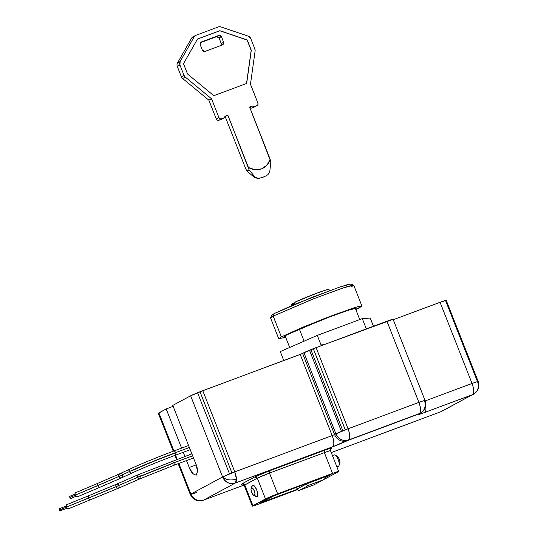 <?xml version="1.0" encoding="UTF-8"?>
<svg xmlns="http://www.w3.org/2000/svg" width="538" height="538" viewBox="0 0 538 538"><rect width="100%" height="100%" fill="white"/><g stroke="black" fill="none" stroke-linecap="round" stroke-linejoin="round"><path stroke-width="0.81" d="M254.548 106.941L256.882 105.663L251.313 108.178L256.882 105.663A2.031 1.89 -118.3 0 0 257.904 103.114L250.473 84.237L255.106 51.07L250.473 84.237L257.904 103.114L257.917 104.648L256.882 105.663L253.956 106.753L252.45 106.013L249.619 107.069L270.224 159.389L266.929 165.227L261.481 168.892L254.904 169.705L248.442 167.506L227.836 115.186L224.998 116.242L224.386 117.775L221.461 118.858L219.995 118.777L218.946 117.634L211.515 98.757L185.28 77.089L184.009 75.333L179.948 65.024L180.149 61.52L194.157 36.846L196.007 35.259L218.388 26.92L220.856 26.9L248.22 36.154L250.782 38.628L254.844 48.938L255.106 51.07A4.062 3.773 -118.3 0 0 254.844 48.938L250.782 38.628A4.062 3.773 -118.3 0 0 248.22 36.154L220.856 26.9A4.062 3.773 -118.3 0 0 218.388 26.92L196.007 35.259A4.062 3.773 -118.3 0 0 195.563 35.461L192.927 36.887M197.493 39.039L183.492 63.706L187.547 74.009L213.788 95.683L246.666 83.43L251.3 50.263L247.238 39.947L219.881 30.7L197.493 39.039L183.492 63.706L187.547 74.009L213.788 95.683L246.666 83.43L251.3 50.263L247.238 39.947L219.746 30.767L247.11 40.02L251.172 50.337L246.538 83.498L251.3 50.263L247.238 39.947L219.881 30.7L197.493 39.039M270.863 161.803L249.619 107.069L252.45 106.013L253.956 106.753L251.313 108.178L249.807 107.439L252.45 106.013L249.766 107.452L251.313 108.178L254.239 107.089A2.031 1.89 61.7 0 0 254.474 106.981M270.224 159.389A16.248 15.098 -118.3 0 1 248.442 167.506L249.087 169.88L254.972 177.015L257.978 178.313A24.371 22.65 61.7 0 0 268.038 174.568L269.787 171.494L268.038 174.568A24.371 22.65 -118.3 0 1 265.886 175.899A24.371 22.65 -118.3 0 1 257.978 178.313L257.715 178.455A24.371 22.65 61.7 0 0 265.624 176.04A24.371 22.65 61.7 0 0 265.765 175.96A24.371 22.65 -118.3 0 1 257.715 178.455L254.972 177.015L254.333 177.372L246.922 171.044L249.087 169.88L254.972 177.015L254.326 177.365L246.922 171.044L245.799 168.932L225.193 116.612L227.836 115.186L249.087 169.88L246.922 171.044L245.799 168.932L225.193 116.612L224.79 116.759L227.836 115.186L224.998 116.242L224.386 117.775L221.743 119.194L224.386 117.775L221.461 118.858A2.031 1.89 -118.3 0 1 218.946 117.634L216.303 119.059A2.031 1.89 61.7 0 0 218.818 120.283L221.461 118.858L218.818 120.283L217.352 120.196L216.303 119.059L208.872 100.182L211.515 98.757L218.946 117.634L216.303 119.059L208.872 100.182L182.638 78.514L185.28 77.089L211.515 98.757L208.872 100.182L182.638 78.514L185.28 77.089A4.062 3.773 -118.3 0 1 184.009 75.333L181.367 76.759A4.062 3.773 61.7 0 0 182.638 78.514A4.062 3.773 -118.3 0 1 181.367 76.759L177.305 66.45L179.948 65.024L184.009 75.333L181.367 76.759L177.305 66.45L179.948 65.024A4.062 3.773 -118.3 0 1 180.149 61.52L177.506 62.939A4.062 3.773 61.7 0 0 177.305 66.45A4.062 3.773 -118.3 0 1 177.506 62.939L191.515 38.272L194.157 36.846L180.149 61.52L177.506 62.939L191.515 38.272L194.157 36.846A4.062 3.773 -118.3 0 1 195.563 35.461M221.743 119.194L218.818 120.283L221.743 119.194M192.92 36.887A4.062 3.773 61.7 0 0 191.515 38.272A4.062 3.773 -118.3 0 1 193.364 36.685M223.64 42.307L222.611 44.856L204.904 51.453L202.389 50.222L200.156 44.56L201.185 42.011L218.892 35.414L221.407 36.645L223.64 42.307L221.259 43.585L223.64 42.307L221.407 36.645L219.027 37.922L221.407 36.645L220.365 35.501L218.892 35.414L216.518 36.698L218.892 35.414L200.761 42.24L200.149 43.033L200.156 44.56L202.389 50.222L203.431 51.366L204.904 51.453L222.611 44.856L223.647 43.834L223.64 42.307M221.118 45.407L221.259 43.585L219.027 37.922L216.518 36.698L200.304 42.737L216.518 36.698M197.365 39.106L219.746 30.767L197.48 39.066M221.259 43.585L219.027 37.922M257.715 178.455L254.326 177.365M269.787 171.494L270.87 161.763M59.355 510.017L60.088 511.1L59.355 510.017L66.47 507.126L59.355 510.017L59.187 508.834L59.355 510.017M71.11 498.04L70.848 498.491L70.323 498.275L69.691 496.675L69.953 496.224A1.217 0.578 67 0 0 69.846 497.522L75.307 495.209L69.846 497.522A1.217 0.578 67 0 0 70.868 498.484L75.959 496.325M122.018 474.381L121.608 473.743L119.866 473.722L118.616 474.872L119.059 476.365L128.972 471.745C141.245 466.083 156.861 459.681 175.818 452.545L175.872 455.027C157.916 461.786 143.162 467.838 131.602 473.178L128.972 471.745L119.059 476.365L119.362 477.213L119.786 477.845L121.507 477.879L131.608 473.178L128.972 471.745L129.719 469.129L119.658 473.817L118.616 474.872L119.786 477.845L121.682 477.798L99.517 487.455L97.681 485.673L119.059 476.365L75.286 495.162A2.233 1.056 67 0 0 77.163 496.917L99.523 487.448M121.507 477.879L122.785 476.715L122.308 475.236M99.369 487.482L97.681 485.673L97.795 483.332L75.434 492.801A2.233 1.056 67 0 0 75.286 495.162L75.004 493.602L75.481 492.781M188.589 445.525L174.305 450.844L175.818 452.545L189.369 447.502L175.818 452.545L175.879 455.027L174.359 453.332C157.345 459.734 143.343 465.471 132.355 470.548M174.036 465.235L139.974 478.807L138.448 478.679L137.916 477.132L116.282 486.581L116.86 488.1L118.333 488.269L140.129 478.746L138.448 478.679L137.916 477.132L174.016 462.741L174.03 465.242L193.505 457.986M174.332 463.938L174.218 465.074M140.788 477.105L140.996 477.764M118.488 484.946L118.178 484.267L116.692 484.113L115.697 485.148L116.282 486.581L66.45 507.078L88.582 498.08L89.873 500.078L88.582 498.08L116.282 486.581L116.86 488.1L118.333 488.269L67.801 509.056L66.45 507.078A2.233 0.511 67.9 0 0 67.808 509.056M118.333 488.269L119.342 487.22L118.743 485.794M192.644 455.807L174.016 462.741L192.644 455.807M292.295 305.349L292.605 304.569A20.72 0.975 158.5 0 0 291.529 305.234L292.174 303.694A19.496 0.915 158.5 0 0 293.472 303.667M289.686 347.474L285.1 335.846L289.686 347.474M66.45 507.078L66.147 504.913A2.233 0.511 67.9 0 0 66.45 507.078M67.902 508.39L67.781 509.062M77.6 496.11L77.122 496.937L76.161 496.54L75.286 495.162L97.681 485.673M293.761 304.4L293.318 303.271L295.086 302.612L293.277 303.284L293.58 304.064M328.254 289.511A19.496 0.915 158.5 0 0 314.683 293.997A19.496 0.915 158.5 0 0 295.349 301.986L294.703 303.526L291.529 305.234M295.349 301.986L316.566 293.291L325.651 290.123L328.267 289.72M359.767 319.559L355.288 308.193L359.767 319.559M299.33 329.048L304.104 341.159L299.33 329.048M294.703 303.526A20.72 0.975 158.5 0 0 292.605 304.569L292.605 304.575M292.174 303.694L293.277 303.284L293.721 304.414M329.37 290.749L329.814 290.446M172.49 461.046L174.016 462.741L137.916 477.132L137.284 475.72L138.34 474.657L139.833 474.805L140.149 475.484M116.571 484.166L88.198 495.942L88.582 498.08L88.145 495.989M191.864 453.83L138.212 474.711L116.551 484.173L115.697 485.148L116.282 486.581L137.916 477.132L137.284 475.72L138.219 474.704M172.49 463.548L140.398 476.338M97.627 485.532L97.761 483.346M128.804 470.965L129.732 469.123C141.42 463.722 156.276 457.63 174.305 450.844L175.818 452.545C156.861 459.681 141.245 466.083 128.972 471.745M60.148 510.73L67.418 508.114M286.693 334.918L321.785 319.861L347.709 310.359L356.243 308.234L355.571 308.913L356.223 308.207L353.002 308.731L332.894 315.618L294.057 331.374L286.693 334.918L284.447 336.546L285.382 336.559L284.427 336.519L286.693 334.918M359.297 307.864L355.84 309.606L361.892 305.967L358.16 306.579L334.871 314.548L303.069 327.104L281.381 336.896L273.196 316.129L270.58 317.992L278.758 338.758L281.381 336.896L322.013 319.458L352.027 308.462L359.619 306.203L361.913 306.001L359.297 307.864M271.744 315.389L274.225 313.58L273.196 316.129L274.225 313.58L271.737 315.255L270.594 317.877L273.196 316.129L281.381 336.896L278.778 338.785L285.658 337.252L278.758 338.758M361.913 306.001L353.735 285.234L351.442 285.436L343.849 287.695L313.836 298.698L273.196 316.129L312.464 299.236L342.524 288.139L353.648 285.16L351.018 284.024L340.399 286.862L311.704 297.453L274.225 313.58L294.932 304.239L338.463 287.521L347.521 284.642L351.079 284.064M353.648 285.16L351.112 287.097M280.258 351.596L317.286 335.389L362.276 318.624L370.231 318.072L373.446 326.243L370.231 318.072L362.276 318.624L366.015 328.133L362.276 318.624L317.286 335.389L321.031 344.892L317.286 335.389L280.258 351.596L284.003 361.106L280.258 351.596M366.681 328.765L366.015 328.133M323.963 344.683L321.031 344.892M333.984 454.973A6.093 2.233 69.6 0 1 335.463 455.336A6.093 2.233 69.6 0 1 339.101 465.175A6.093 2.233 69.6 0 1 338.442 466.298L336.889 466.876L338.442 466.298A6.093 2.233 -110.4 0 0 338.281 459.788A6.093 2.233 -110.4 0 0 334.145 454.906M255.503 496.285A6.093 2.233 -110.4 0 0 256.982 496.655L254.467 495.424A4.062 1.486 69.6 0 1 253.479 495.182A4.062 1.486 69.6 0 1 251.058 488.618A4.062 1.486 69.6 0 1 251.495 487.872L252.524 485.323A6.093 2.233 -110.4 0 0 251.865 486.446M301.63 353.849L202.786 390.716A10.155 0.477 158.5 0 0 190.627 395.793L222.604 476.964A10.155 0.477 -21.5 0 1 234.763 471.887L222.604 476.964C226.162 480.017 230.768 480.723 236.424 479.082L234.763 471.887L202.786 390.716L190.627 395.793L172.785 405.403L195.839 463.917C197.782 468.282 197.923 472.021 196.256 475.135L197.5 471.113L195.839 463.917L172.785 405.403L190.627 395.793L222.604 476.964L190.882 494.045L192.254 497.61L178.831 463.453L190.882 494.045L190.291 494.469L178.172 463.702M190.291 494.469L192.254 497.61C195.254 500.683 198.932 501.571 203.283 500.266L203.458 500.185C197.883 501.577 193.693 499.526 190.882 494.045A10.155 9.435 61.7 0 0 203.458 500.185L244.023 485.068L203.458 500.185A10.155 3.719 69.6 0 1 203.27 500.266M446.237 300.386L440.077 302.295L472.055 383.466C474.086 389.27 474.22 393.009 472.465 394.684L440.75 411.765L331.253 452.566L440.575 411.846L472.465 394.684L420.891 413.85L417.286 414.838L419.317 413.608L348.483 440.003L332.571 446.809L235.173 483.104L203.458 500.185L235.173 483.104L332.571 446.809A12.186 0.572 158.5 0 0 347.158 440.716L417.992 414.321A10.155 9.435 61.7 0 0 419.183 413.776A10.155 9.435 -118.3 0 1 417.992 414.321A12.186 0.572 158.5 0 0 424.657 412.498A10.155 3.719 -110.4 0 0 425.598 405.928A10.155 3.719 69.6 0 1 424.657 412.498L472.465 394.684A10.155 3.719 -110.4 0 0 472.055 383.466L425.215 400.918L472.055 383.466A10.155 0.477 -21.5 0 1 478.195 381.516A10.155 0.477 -21.5 0 1 477.603 381.946L445.632 300.776M441.859 411.261L472.465 394.684A10.155 9.435 -118.3 0 0 473.655 394.139A10.155 9.435 -118.3 0 0 477.603 381.946C479.035 381.079 477.186 381.59 472.055 383.466L440.077 302.295L393.258 319.74L440.077 302.295A10.155 0.477 158.5 0 1 446.217 300.345M313.768 484.92L323.022 479.936A2.031 1.89 -118.3 0 0 324.051 477.388L324.058 478.914L323.022 479.936L308.852 485.215L299.605 490.199A2.031 1.89 61.7 0 1 297.09 488.968L296.431 487.293L297.09 488.968L306.344 483.985L306.209 483.655L306.344 483.985L297.09 488.968L298.133 490.111L299.605 490.199L313.768 484.92L323.022 479.936L308.852 485.215L307.386 485.128L306.344 483.985A2.031 1.89 -118.3 0 0 308.852 485.215L299.605 490.199L313.768 484.92A2.031 1.89 61.7 0 0 314.01 484.812M312.37 481.355L312.497 481.692L312.37 481.355M322.275 478.047L308.113 483.326L322.275 478.047L322.148 477.717M325.544 478.645L338.099 471.88L337.837 471.591L332.545 473.4A10.155 0.477 -21.5 0 1 338.691 471.449A10.155 0.477 -21.5 0 1 338.099 471.88L325.544 478.645A10.155 0.477 -21.5 0 1 323.627 479.56L325.544 478.645M330.507 450.689A10.155 0.477 158.5 0 0 324.367 452.633L332.545 473.4L270.426 496.709L252.941 505.693L244.756 484.933L257.312 478.168L265.49 498.934A10.155 0.477 -21.5 0 1 277.648 493.857L269.471 473.09L324.367 452.633L332.545 473.4L277.648 493.857L269.471 473.09A10.155 0.477 158.5 0 0 257.312 478.168L265.49 498.934L252.941 505.693L244.756 484.933A10.155 0.477 158.5 0 0 244.165 485.363M255.691 496.44L256.982 496.655L257.736 494.24L256.734 489.923L254.582 486.231L252.524 485.323L251.892 486.278M272.578 496.292L260.022 503.057L275.005 495.276L329.902 474.825L272.578 496.292M331.011 474.523L324.206 478.188L331.132 474.429M242.551 484.052L241.535 484.22L242.241 483.702L254.797 476.944L265.019 472.525L324.286 450.393L330.635 448.215L331.657 448.053L330.944 448.571C332.659 447.535 330.44 448.141 324.286 450.393L324.367 452.633L324.286 450.393L269.39 470.844L269.471 473.09L269.39 470.844L254.797 476.944L257.312 478.168L244.165 485.357L252.342 506.117A10.155 0.477 -21.5 0 1 252.941 505.693L253.196 505.989L258.489 504.173A10.155 0.477 -21.5 0 1 252.349 506.123M158.32 413.305A10.155 0.477 158.5 0 1 158.912 412.875L173.922 450.985L158.912 412.875L166.181 408.961L173.263 406.318L166.181 408.961L158.327 413.332M393.083 319.31L316.095 347.615L302.612 353.405L334.589 434.576L332.154 435.592L234.763 471.887L202.786 390.716L300.184 354.421L332.154 435.592L300.184 354.421L303.936 352.693L335.907 433.863L334.589 434.576L302.612 353.405M196.437 492.526A10.155 0.477 -21.5 0 1 191.017 494.368M190.297 494.476A10.155 0.477 -21.5 0 1 190.882 494.045L222.604 476.964C225.409 482.445 229.598 484.489 235.173 483.104L236.424 479.082A10.155 3.719 69.6 0 1 235.173 483.104A10.155 9.435 -118.3 0 1 222.604 476.964C226.162 480.017 230.768 480.723 236.424 479.082A10.155 3.719 69.6 0 0 234.763 471.887L332.154 435.592A10.155 3.719 69.6 0 1 332.571 446.809A10.155 3.719 -110.4 0 0 332.154 435.592L334.589 434.576A10.155 9.435 61.7 0 0 347.158 440.716A10.155 9.435 -118.3 0 1 334.589 434.576L335.907 433.863A10.155 0.477 -21.5 0 1 348.066 428.786L316.095 347.615A10.155 0.477 158.5 0 0 303.936 352.693L335.907 433.863C338.718 439.351 342.908 441.395 348.483 440.003C350.238 438.329 350.103 434.59 348.066 428.786L316.095 347.615L386.93 321.22L418.9 402.39L348.066 428.786A10.155 3.719 69.6 0 1 348.483 440.003A10.155 9.435 -118.3 0 1 335.907 433.863L348.066 428.786L418.9 402.39A10.155 0.477 -21.5 0 1 425.04 400.447A10.155 0.477 -21.5 0 1 424.455 400.871A10.155 9.435 -118.3 0 1 420.501 413.063A10.155 9.435 -118.3 0 1 419.317 413.608L420.413 413.117L419.075 413.83M177.197 459.291L175.563 455.148L177.197 459.291M166.181 408.961L181.609 448.127L166.181 408.961M183.243 452.283L184.877 456.432L183.243 452.283M196.256 475.135C193.142 474.597 190.802 472.041 189.228 467.482L196.316 464.839L189.228 467.482L186.518 460.589L189.228 467.482L192.826 473.628L196.128 475.195M420.413 413.117C426.553 410.514 426.183 400.864 425.047 400.454L393.076 319.283A10.155 0.477 158.5 0 0 386.93 321.22L418.9 402.39C420.931 408.201 421.072 411.94 419.317 413.608A10.155 3.719 -110.4 0 0 418.9 402.39C424.031 400.514 425.881 400.01 424.455 400.871M229.524 473.917L197.715 393.15L229.524 473.917M231.972 472.949L200.143 392.135L231.972 472.949M309.7 350.769L341.455 431.389M342.834 430.824L311.018 350.056L342.834 430.824M345.282 429.849L313.452 349.041L345.282 429.849M440.561 411.852A10.155 3.719 -110.4 0 0 440.75 411.765A10.155 9.435 61.7 0 0 441.933 411.22M260.022 503.057L297.245 489.298L259.901 503.138M258.489 504.173L297.501 489.641L258.489 504.173M243.606 483.743L242.241 483.702L254.797 476.944L257.312 478.168L269.471 473.09L324.367 452.633C329.498 450.757 331.347 450.252 329.915 451.113L330.514 450.696L338.691 471.456M242.241 483.702L244.756 484.933L242.241 483.702M254.467 495.424L253.102 494.819L251.663 492.357L250.997 489.479L251.495 487.872L252.867 488.477L254.306 490.938L254.972 493.817L254.467 495.424L256.982 496.655A6.093 2.233 -110.4 0 0 256.734 489.923A6.093 2.233 -110.4 0 0 252.524 485.323L251.495 487.872A4.062 1.486 69.6 0 1 254.306 490.938A4.062 1.486 69.6 0 1 254.467 495.424M339.471 463.749L339.969 462.142L339.303 459.264L337.864 456.802L336.499 456.197M339.908 463.003A4.062 1.486 -110.4 0 0 337.487 456.446M307.978 482.99L308.113 483.326L307.978 482.99M308.53 482.868L311.818 481.564L308.53 482.868M257.097 105.562L254.454 106.988M175.865 455.034L190.23 449.681M291.213 305.806L292.087 303.802M328.328 289.525L330.332 290.399M88.192 495.942L66.12 504.92M97.795 483.332L119.692 473.803M69.927 496.238L75.011 494.086M59.173 508.84L66.504 505.861M338.341 466.345L336.889 466.883M253.734 495.35L255.886 496.547M251.132 488.356L251.972 486.049M176.531 459.539L174.897 455.397M173.263 451.234L158.313 413.298M473.568 394.186C478.322 391.059 479.862 386.835 478.201 381.523L446.224 300.352M440.575 411.846L331.253 452.579M244.03 485.081L203.283 500.266M330.514 450.696C330.514 448.981 330.702 448.241 331.065 448.47L330.729 448.665M244.165 485.357C242.994 484.106 242.356 483.689 242.241 484.106M334.085 454.926L332.423 455.545M339.834 463.272L338.994 465.578M337.232 456.271L335.08 455.081M323.244 479.835L313.99 484.819"/></g></svg>
